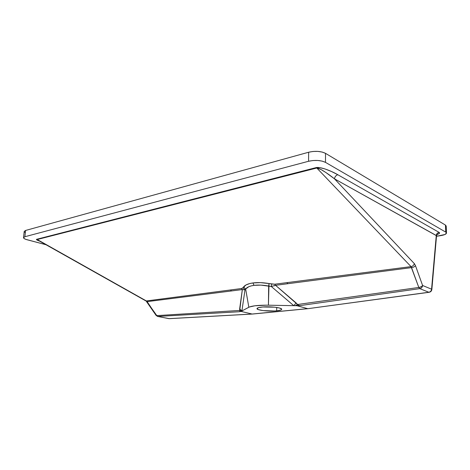 <?xml version="1.0" encoding="UTF-8"?>
<svg xmlns="http://www.w3.org/2000/svg" width="470" height="470" viewBox="0 0 470 470"><rect width="100%" height="100%" fill="white"/><g stroke="black" fill="none" stroke-linecap="round" stroke-linejoin="round"><path stroke-width="0.7" d="M269.016 283.545L268.67 286.042C263.247 285.043 258.382 284.808 254.07 285.349L252.895 282.952C257.619 282.341 262.994 282.541 269.016 283.545L260.468 282.64L252.895 282.952L249.729 283.557L245.992 284.961L242.743 287.993L241.515 288.527L146.376 300.953L37.23 239.524L316.792 168.001L411.033 266.613L274.727 284.215L269.016 283.545L271.648 283.998L271.29 286.494L268.67 286.042L268.423 305.189L293.779 305.67L271.29 286.494L260.944 285.114L254.07 285.349L251.203 285.895L248.795 286.706L245.663 288.997L248.83 307.257C252.079 305.788 258.612 305.101 268.423 305.189L269.016 283.545M276.654 310.84C269.075 311.663 256.608 310.271 257.002 308.608C257.108 307.932 258.712 307.427 261.825 307.075C269.416 306.193 282.223 307.639 281.712 309.284C281.583 309.983 279.897 310.5 276.654 310.84L276.718 307.456L276.654 310.84L274.603 310.993L263.147 310.599L258.3 309.589L257.008 308.561L258.629 307.615L262.836 306.986L274.65 307.186L279.345 307.973L281.601 308.99L281.689 309.407L280.942 309.988L276.654 310.84M169.3 318.66L157.526 316.41L156.81 315.617L157.885 316.445L239.083 311.745L157.885 316.445L168.912 318.648L252.102 314.031L241.051 311.41L239.083 311.745L239.935 311.569L239.712 310.441L156.551 315.64L147.139 301.634L242.338 289.573L239.712 310.441L156.81 315.617L146.376 300.953L37.23 239.524L36.66 239.289L36.407 239.524L36.807 239.912L39.68 241.175C36.948 240.164 35.943 239.536 36.66 239.289L316.251 167.579L36.66 239.289L38.411 240.464M287.757 283.721L411.544 267.618L418.811 287.458L297.557 304.495L275.543 285.308L287.757 283.721L286.959 282.635L411.033 266.613L418.811 287.458C420.597 287.24 421.86 286.583 422.601 285.49L415.462 265.615L414.329 263.611L334.487 178.835L436.272 235.499L431.578 289.185L422.601 285.49L415.462 265.615C414.675 266.713 413.371 267.383 411.544 267.618L275.543 285.308L274.727 284.215L286.959 282.635L287.757 283.721M245.663 288.997L244.999 289.849L241.897 310.958L248.83 307.257L245.663 288.997L243.63 286.888C245.175 284.926 248.26 283.616 252.895 282.952L254.07 285.349C249.858 285.942 247.055 287.158 245.663 288.997L244.999 289.849L242.972 287.74L243.63 286.888L245.663 288.997M437.347 234.16L436.542 235.752L436.272 235.499C436.495 233.819 437.435 232.773 439.086 232.368L337.807 174.728L439.086 232.368C440.161 233.085 439.479 233.784 437.053 234.465L439.503 233.32L439.086 232.368C437.435 232.773 436.495 233.819 436.272 235.499L431.578 289.185C431.366 290.871 430.444 291.894 428.828 292.252L307.938 308.678L428.828 292.252L419.804 288.639L300.882 305.488L297.017 305.729L307.674 308.649L297.017 305.729L266.76 305.165L254.881 305.782L249.359 307.01L241.051 311.41L252.102 314.031L307.674 308.649L252.102 314.031L169.124 318.672L157.691 316.439L156.152 315.464M445.748 232.109L446.5 233.044L444.914 234.512L436.495 236.287L440.684 235.629C444.397 234.994 446.336 234.125 446.5 233.026L445.748 232.109L445.454 225.095L446.2 226.041L445.454 225.095L445.748 232.109L325.493 162.373L445.748 232.109M46.013 244.735L26.026 239.424L24.181 238.578L23.5 237.732L24.869 236.733L308.573 161.269L312.997 160.523L317.791 160.47L322.191 161.122L325.493 162.373L325.516 153.343L445.454 225.095L325.516 153.343L325.493 162.373C320.851 160.223 315.211 159.859 308.573 161.269L308.649 152.233L313.061 151.458L317.838 151.393L322.22 152.063L325.516 153.343C320.887 151.14 315.27 150.77 308.649 152.233L308.573 161.269L24.869 236.733L25.58 230.459L308.649 152.233L25.58 230.459L24.869 236.733L23.506 237.65C23.524 238.396 24.793 239.118 27.301 239.806L46.013 244.735M337.807 174.728L331.485 171.515L325.181 169.018L319.835 167.631L316.251 167.579C320.07 166.644 330.704 170.563 337.807 174.728C335.915 175.369 334.81 176.732 334.487 178.835C334.81 176.732 335.915 175.369 337.807 174.728M24.892 232.362L24.393 231.922M24.217 231.41L25.58 230.459L24.217 231.405L23.506 237.638M411.544 267.618C413.371 267.383 414.675 266.713 415.462 265.615L414.329 263.611C413.882 265.268 412.783 266.267 411.033 266.613L411.544 267.618M436.542 235.729L334.487 178.835L325.863 172.502L320.987 169.505L316.792 168.001L411.033 266.613C412.783 266.267 413.882 265.268 414.329 263.611L334.487 178.835C327.631 173.295 318.701 167.532 316.792 168.001L316.251 167.579L316.792 168.001L37.23 239.524L38.393 240.452M230.57 289.961L241.515 288.527L242.338 289.573L231.381 290.965L230.57 289.961L231.381 290.965L147.139 301.634L146.376 300.953L230.57 289.961M37.894 240.17L145.823 300.882M145.841 300.888L147.139 301.634L146.481 301.54L156.175 315.499M252.513 314.042L252.102 314.031L252.513 314.042M431.578 289.185L422.601 285.49C422.377 287.217 421.443 288.263 419.804 288.639L428.828 292.252C430.444 291.894 431.366 290.871 431.578 289.185M418.811 287.458L419.804 288.639C421.443 288.263 422.377 287.217 422.601 285.49L421.596 286.518L419.393 287.387L297.557 304.495L299.049 305.512L300.882 305.488L419.804 288.639L418.811 287.458M271.29 286.494L275.543 285.308L296.129 302.956L293.779 305.67L271.29 286.494L271.648 283.998L274.727 284.215L275.543 285.308L274.034 285.872M296.129 302.956L297.557 304.495L295.225 305.7L293.779 305.67L296.129 302.956M297.557 304.495C297.886 305.3 298.99 305.635 300.882 305.488L295.225 305.7L297.557 304.495M239.712 310.441L241.521 311.158L239.083 311.745C239.982 311.616 240.188 311.181 239.712 310.441L239.659 308.872L241.897 310.958L239.712 310.441M239.659 308.872L242.338 289.573L244.999 289.849L241.897 310.958L239.659 308.872M244.065 289.796L242.338 289.573L241.515 288.527L242.972 287.74L244.999 289.849M446.2 226.041L446.5 233.026M252.302 314.054L169.124 318.672M307.903 308.678L252.343 314.06M307.938 308.678L429.051 292.299C430.673 291.999 431.601 291.077 431.848 289.52L436.542 235.752"/></g></svg>
